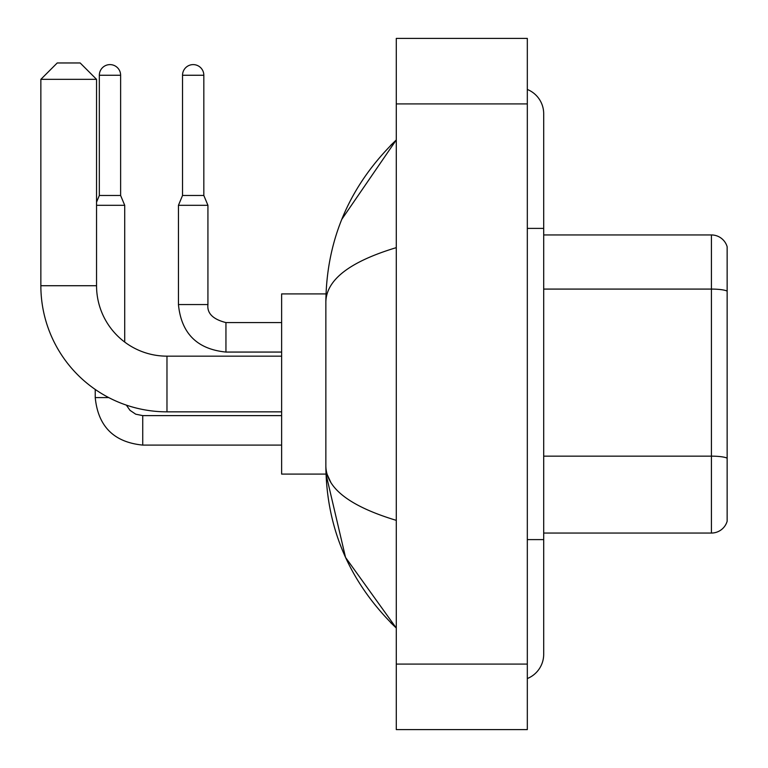 <?xml version="1.0" encoding="UTF-8"?>
<svg xmlns="http://www.w3.org/2000/svg" width="768" height="768" viewBox="0 0 768 768"><rect width="100%" height="100%" fill="white"/><g stroke="black" fill="none" stroke-linecap="round" stroke-linejoin="round"><path stroke-width="1.15" d="M727.142 246.739A16.378 16.378 0 0 0 711.418 234.95A16.378 16.378 0 0 1 727.142 246.739L727.142 521.261A16.378 16.378 0 0 1 711.418 533.05L543.696 533.05M727.142 291.139A16.378 2.842 180 0 0 711.418 289.085L711.418 234.95L543.696 234.95M527.318 539.606L543.696 539.606L543.696 113.741A26.208 26.208 0 0 0 527.318 89.453A26.208 26.208 0 0 1 543.696 113.741A26.208 26.208 0 0 0 527.318 89.453M527.318 678.547A26.208 26.208 0 0 0 543.696 654.259A26.208 26.208 0 0 1 527.318 678.547A26.208 26.208 0 0 0 543.696 654.259A26.208 26.208 0 0 1 527.318 678.547M396.288 247.642C349.958 261.61 326.477 279.648 325.853 301.776L325.853 466.224C326.381 488.275 349.853 506.323 396.288 520.358M396.288 729.6L527.318 729.6L527.318 38.4L396.288 38.4L396.288 729.6M325.853 301.776C326.554 238.79 350.035 184.848 396.288 139.949L341.798 219.322M325.997 293.914L281.626 293.914L281.626 474.086L325.997 474.086L345.523 557.395L396.288 628.051C350.035 583.152 326.554 529.21 325.853 466.224M330.768 482.275L327.014 474.086M281.626 411.84L166.973 411.84A126.115 126.115 0 0 1 40.858 285.725L40.858 79.344L57.235 62.966L80.17 62.966L96.547 79.344L40.858 79.344M166.973 411.84L166.973 356.16A70.426 70.426 0 0 1 96.547 285.725L96.547 79.344M120.624 195.475L99.331 195.475L99.331 75.254A10.646 10.646 0 0 1 109.978 64.608A10.646 10.646 0 0 1 120.624 75.254L120.624 195.475L124.714 205.306L124.714 342.067M96.547 205.306L124.714 205.306M108.739 397.594L95.232 397.594L95.232 389.453M203.827 195.475L182.534 195.475L182.534 75.254A10.646 10.646 0 0 1 193.181 64.608A10.646 10.646 0 0 1 203.827 75.254L203.827 195.475L207.926 205.306L178.445 205.306L178.445 304.56L207.898 304.56M727.142 458.208A16.378 2.842 180 0 0 711.418 456.154L711.418 289.085L543.696 289.085M711.418 533.05L711.418 456.154L543.696 456.154M527.318 228.394L543.696 228.394M396.288 664.08L527.318 664.08M396.288 103.92L527.318 103.92M40.858 285.725L96.547 285.725M126.365 405.13L129.994 410.333L135.706 414.182L142.733 415.613L135.706 414.182L129.994 410.333L126.365 405.13L129.994 410.333L135.706 414.182L142.733 415.613L135.706 414.182L129.994 410.333L126.365 405.13L129.994 410.333L135.706 414.182L142.733 415.613L135.706 414.182L129.994 410.333L126.365 405.13L129.994 410.333L135.706 414.182L142.733 415.613L142.733 445.094C113.914 442.243 98.083 426.413 95.232 397.594C98.083 426.413 113.914 442.243 142.733 445.094C113.914 442.243 98.083 426.413 95.232 397.594C98.083 426.413 113.914 442.243 142.733 445.094C113.914 442.243 98.083 426.413 95.232 397.594C98.083 426.413 113.914 442.243 142.733 445.094C113.914 442.243 98.083 426.413 95.232 397.594M99.331 75.254L120.624 75.254M225.946 322.608L225.946 352.061C197.126 349.21 181.286 333.379 178.445 304.56C181.286 333.379 197.126 349.21 225.946 352.061C197.126 349.21 181.286 333.379 178.445 304.56C181.286 333.379 197.126 349.21 225.946 352.061C197.126 349.21 181.286 333.379 178.445 304.56C181.286 333.379 197.126 349.21 225.946 352.061C197.126 349.21 181.286 333.379 178.445 304.56C181.286 333.379 197.126 349.21 225.946 352.061L281.626 352.061M182.534 75.254L203.827 75.254M543.696 539.606L543.696 654.259M396.288 139.949L390.586 145.45M396.288 628.051L390.586 622.55M281.626 356.16L166.973 356.16M281.626 445.094L142.733 445.094M281.626 415.613L142.733 415.613M99.331 195.475L96.547 202.157M207.926 304.56C206.938 313.296 212.938 319.306 225.946 322.579C212.938 319.306 206.938 313.296 207.926 304.56C206.938 313.296 212.938 319.306 225.946 322.579C212.938 319.306 206.938 313.296 207.926 304.56C206.938 313.296 212.938 319.306 225.946 322.579C212.938 319.306 206.938 313.296 207.926 304.56C206.938 313.296 212.938 319.306 225.946 322.579C212.938 319.306 206.938 313.296 207.926 304.56L207.926 205.306M281.626 322.579L225.946 322.579M182.534 195.475L178.445 205.306"/></g></svg>

